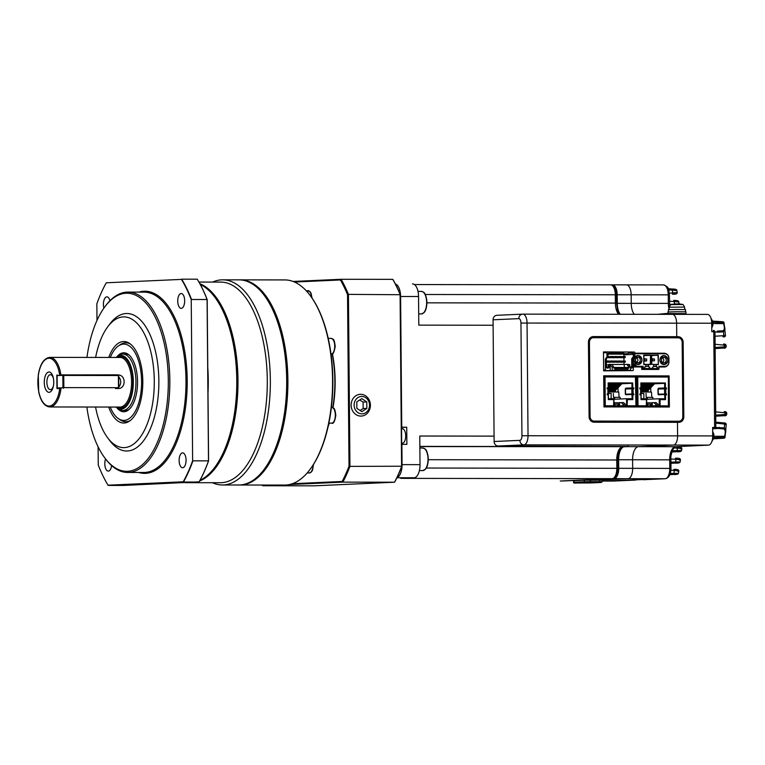 <?xml version="1.0" encoding="UTF-8"?>
<svg xmlns="http://www.w3.org/2000/svg" width="765" height="765" viewBox="0 0 765 765"><rect width="100%" height="100%" fill="white"/><g stroke="black" fill="none" stroke-linecap="round" stroke-linejoin="round"><path stroke-width="1.15" d="M677.274 422.337L677.264 421.448L677.274 422.337M519.875 440.353A4.513 3.988 -92.6 0 0 523.901 444.867L498.149 446.024A4.513 3.988 -92.6 0 1 494.123 441.51L519.875 440.353A4.513 2.104 -89.9 0 0 521.94 435.744L520.955 323.05A4.513 2.104 -89.9 0 0 518.813 318.642A4.513 3.988 87.4 0 1 522.6 314.138A4.513 3.988 87.4 0 1 522.763 314.138A9.017 4.208 90.1 0 1 522.858 314.138A9.017 4.208 90.1 0 1 527.047 322.964L528.032 435.658A9.017 4.208 90.1 0 1 523.901 444.867L673.477 445.067L638.479 446.655L673.477 445.067A9.017 4.208 -89.9 0 0 677.599 435.868L677.484 422.337L678.88 422.347A5.632 4.982 87.4 0 0 679.081 422.337A5.632 4.982 87.4 0 0 683.814 416.715L683.164 342.338A5.632 4.982 87.4 0 0 678.134 336.696L676.738 336.696L676.614 323.174L711.718 323.222L711.794 331.675L713.783 331.675A1.128 0.526 -89.9 0 0 713.257 330.576L713.726 330.595M626.994 446.636L638.479 446.655A12.852 5.996 -89.9 0 0 632.598 459.765L632.674 468.333A10.146 4.733 90.1 0 1 628.027 478.689L665.12 478.737A10.146 4.733 -89.9 0 0 669.767 468.381L669.691 459.822A12.852 5.996 90.1 0 1 675.572 446.703L708.572 445.115A9.017 4.208 90.1 0 0 712.703 435.916L712.626 427.463L714.625 427.463L713.783 331.675L714.988 331.704L715.82 427.492L724.331 427.903L725.889 430.485L725.115 435.696M596.394 480.114L628.027 478.689L596.394 480.114M620.319 314.272A12.852 5.996 90.1 0 1 617.269 303.332L631.23 303.351A12.852 5.996 90.1 0 0 634.281 314.291A12.852 5.996 90.1 0 1 631.23 303.351L631.154 294.783A10.146 4.733 -89.9 0 0 626.439 284.857A10.146 4.733 -89.9 0 0 626.334 284.857A10.146 4.733 90.1 0 1 626.439 284.857A10.146 4.733 90.1 0 1 631.154 294.783L668.247 294.841A10.146 4.733 -89.9 0 0 663.532 284.905A10.146 4.733 -89.9 0 0 663.437 284.905L626.545 284.857M522.944 314.138L672.33 314.348A9.017 4.208 90.1 0 1 672.425 314.348A9.017 4.208 90.1 0 1 676.614 323.174L676.738 336.696L593.372 336.581A5.632 4.982 87.4 0 0 593.171 336.581A5.632 4.982 87.4 0 0 588.438 342.204L589.088 416.581A5.632 4.982 87.4 0 0 594.118 422.223L677.484 422.337L677.599 435.868L712.703 435.916M678.976 422.347A5.632 4.982 87.4 0 0 683.604 416.724L682.954 342.347A5.632 4.982 87.4 0 0 677.924 336.705L674.644 337.69L676.537 337.604L676.738 336.696L593.162 336.59A5.632 4.982 87.4 0 0 593.066 336.59M498.149 446.024L627.625 446.492M494.123 441.51L493.062 319.799A4.513 3.988 -92.6 0 1 496.848 315.304A4.513 3.988 -92.6 0 1 497.011 315.295M617.269 303.332L617.192 294.764A10.146 4.733 -89.9 0 0 612.478 284.838A10.146 4.733 -89.9 0 0 612.383 284.838L611.273 284.886M561.94 480.936A10.146 4.733 -89.9 0 0 562.466 480.994A10.146 4.733 -89.9 0 0 562.571 480.994L614.075 478.67L628.027 478.689A10.146 4.733 90.1 0 0 632.674 468.333L632.598 459.765L670.895 459.851L670.972 468.409L618.713 468.314A10.146 4.733 90.1 0 1 614.075 478.67M623.657 446.808A12.852 5.996 -89.9 0 0 618.636 459.746L618.713 468.314M592.368 337.575L677.933 337.604A4.733 4.188 87.4 0 1 681.873 340.683M677.933 337.604L593.171 337.489A4.733 4.188 87.4 0 0 592.999 337.489A4.733 4.188 87.4 0 0 589.021 342.213L589.672 416.59A4.733 4.188 87.4 0 0 593.908 421.333L678.66 421.448A4.733 4.188 87.4 0 0 678.832 421.448A4.733 4.188 87.4 0 0 682.657 418.015M675.734 446.693A2.257 1.999 -92.6 0 1 675.572 446.703L638.479 446.655A12.852 5.996 -89.9 0 0 632.598 459.765L618.636 459.746M708.572 445.115L673.477 445.067A9.017 4.208 -89.9 0 0 677.599 435.868L521.94 435.744M672.33 314.348A9.017 4.208 90.1 0 1 672.425 314.348A9.017 4.208 90.1 0 1 676.614 323.174L520.955 323.05M657.613 314.319L666.019 313.507L666.028 314.339M669.069 309.376A12.852 5.996 90.1 0 1 668.323 303.399L631.23 303.351L631.154 294.783L617.192 294.764M678.22 462.854L675.122 463.083A1.128 0.574 -93.3 0 0 675.638 461.936L679.138 461.926M670.609 472.225L670.303 473.468M676.509 474.233L673.372 474.463A1.128 0.574 86.7 0 1 673.372 474.463L670.054 474.654A1.128 1.042 -92.4 0 0 669.872 474.683M679.674 451.503L676.614 451.723A1.128 0.574 -93.3 0 0 677.13 450.575L680.601 450.537M713.908 437.676L724.484 437.064L724.551 436.308C725.698 432.177 725.421 429.71 723.7 428.926L718.22 428.448A1.128 0.918 -93.6 0 0 719.071 427.3M712.636 428.773L714.07 428.706A1.128 0.918 -93.6 0 0 714.309 428.658M724.723 415.596L724.139 415.672A1.128 0.918 -93.6 0 0 724.99 414.534L725.66 414.563M724.053 323.538L725.01 329.39L723.489 331.79L718.239 332.201A1.128 0.918 -84.4 0 0 717.369 331.092L722.848 330.786C724.551 330.117 724.79 327.726 723.566 323.614L713.047 323.585M723.489 336.753L722.935 336.82A1.128 0.918 -93.6 0 0 723.776 335.672L724.417 335.519M668.725 289.945L669.031 291.082M675.285 293.903L672.282 294.123A1.128 0.574 86.7 0 1 672.282 294.123L672.292 294.123C675.658 294.458 677.302 293.932 677.235 292.555L676.853 290.404C676.815 289.428 675.122 288.96 671.785 289.027A1.128 0.574 93.6 0 1 671.785 289.027A1.128 0.574 93.6 0 1 672.292 290.126L668.983 289.916L668.428 288.816A1.128 1.042 -94 0 1 668.294 288.797M672.521 314.348L707.434 314.396A9.017 4.208 90.1 0 1 707.529 314.396A9.017 4.208 90.1 0 1 711.718 323.222M670.972 468.409C670.771 474.616 668.849 478.058 665.206 478.737A2.257 1.999 -92.6 0 1 665.12 478.737L602.198 481.051L613.52 481.07A10.146 4.733 -89.9 0 0 613.626 481.07A2.257 1.999 -92.6 0 0 613.702 481.061L613.52 481.07A10.146 4.733 -89.9 0 1 613.415 481.07M677.006 337.824A4.733 4.188 87.4 0 0 676.04 337.69M669.365 293.177L676.193 292.565M675.839 290.518L672.292 290.126L672.798 292.976A1.128 0.574 86.7 0 1 672.292 294.123M669.605 474.836L670.589 473.506L677.427 473.325M677.752 471.278C679.789 471.125 678.651 470.858 674.348 470.465L670.895 470.245M676.145 304.021L679.062 303.743L678.765 301.812C678.727 300.808 677.044 300.339 673.726 300.416A1.128 0.574 -86.4 0 0 673.697 300.416L673.726 300.416A1.128 0.574 -86.4 0 1 674.233 301.515L669.509 301.209M677.742 301.926L674.233 301.515L674.644 304.145M679.387 460.09C681.424 459.947 680.295 459.679 676.002 459.316A1.128 0.574 -86.4 0 0 675.495 458.206A1.128 0.574 -86.4 0 0 675.466 458.206L675.495 458.206C679.033 458.072 680.678 458.646 680.429 459.928L680.162 461.859C679.903 462.901 678.22 463.313 675.122 463.083L670.924 463.332L675.122 463.083M680.793 448.892C682.82 448.739 681.701 448.491 677.417 448.137A1.128 0.574 -86.4 0 0 676.91 447.037A1.128 0.574 -86.4 0 0 676.882 447.037L676.91 447.037C680.429 446.894 682.074 447.458 681.825 448.73L681.625 450.47C681.242 451.56 679.569 451.981 676.614 451.723L671.938 451.991L676.614 451.723M723.021 321.759A1.128 1.071 -95.2 0 1 723.967 322.753L723.566 323.614L723.489 322.859L712.98 322.189M715.122 347.492L725.124 346.774M725.057 345.512C726.626 345.445 726.406 345.34 724.388 345.187A1.128 0.918 -84.4 0 0 723.518 344.078L723.585 344.087C725.029 343.944 725.87 344.384 726.09 345.397L726.167 346.765C725.641 348.027 724.799 348.457 723.642 348.056L715.132 348.582L723.642 348.056A1.128 0.918 -93.6 0 0 724.484 346.908L724.388 345.187L715.093 344.269M714.032 436.28L724.551 436.308L724.971 437.207A1.128 1.071 -92.3 0 1 723.977 438.211L713.649 438.814L723.967 438.211A1.128 1.128 0 0 0 725.029 437.178L724.971 437.207M725.201 424.537C726.769 424.432 726.559 424.259 724.551 424.02L715.782 423.16M725.708 413.301C727.276 413.196 727.066 413.033 725.057 412.813L715.686 411.886M668.428 288.816L671.756 289.027L668.008 288.635M673.382 474.463C676.509 474.683 678.201 474.281 678.45 473.258L678.794 471.116C679.062 469.806 677.417 469.222 673.841 469.366L673.812 469.366A1.128 0.574 93.6 0 1 673.841 469.366A1.128 0.574 93.6 0 1 674.348 470.465L673.889 473.315A1.128 0.574 86.7 0 1 673.382 474.463L670.054 474.654M723.7 428.926A1.128 0.899 -73.2 0 0 724.331 427.903L724.551 424.02A1.128 0.918 -84.4 0 0 723.747 422.921C725.22 422.749 726.052 423.236 726.243 424.355L725.029 437.178L724.484 437.064A1.128 0.574 86.7 0 1 723.967 438.211M722.954 321.759A1.128 0.574 93.6 0 1 722.982 321.759A1.128 0.574 93.6 0 1 723.489 322.859L724.034 322.763A1.128 1.128 0 0 0 722.982 321.759L712.779 321.109L722.954 321.759M723.967 322.753L725.469 335.51C725.383 336.638 724.531 337.078 722.935 336.82M717.962 331.14L717.369 331.092M666.019 313.507L685.985 313.631L685.995 314.358M677.092 421.295A4.513 3.988 -92.6 0 1 676.929 421.305A4.513 3.988 -92.6 0 1 676.767 421.314L678.871 421.219A4.513 3.988 87.4 0 0 679.033 421.209A4.513 3.988 87.4 0 0 682.82 416.715L682.17 342.338A4.513 3.988 87.4 0 0 678.144 337.824L593.382 337.709A4.513 3.988 87.4 0 0 593.219 337.709A4.513 3.988 87.4 0 0 589.433 342.204L590.083 416.59A4.513 3.988 87.4 0 0 594.109 421.094L678.871 421.219M592.904 421.199L676.767 421.314M603.69 375.911L667.004 376.457M667.262 406.511L667.271 406.999M603.48 352.015L607.008 352.024M613.683 352.034L627.08 352.053M656.571 368.979L656.571 369.457M664.03 366.655A4.513 3.988 -92.6 0 1 663.159 366.99M634.874 353.296L662.213 353.334A4.513 3.988 -92.6 0 1 663.408 353.545M603.69 375.806L603.958 406.913L669.375 407.009L669.098 375.902L603.69 375.806M631.794 352.034L603.48 351.919L603.642 370.853L631.957 370.633M666.344 353.87A4.513 3.988 87.4 0 0 664.316 353.239L634.874 353.201M659.019 366.98L664.431 366.99A4.513 3.988 87.4 0 0 664.603 366.99A4.513 3.988 87.4 0 0 666.784 366.119M633.305 366.951L641.701 366.961L641.72 369.438L658.675 369.466L658.665 368.883M630.217 352.034L631.794 351.957M666.994 375.998L669.098 375.902M634.874 354.09A4.513 3.988 -92.6 0 1 635.6 353.726L634.874 353.593M653.329 366.406L655.892 366.292L656.179 364.57L658.378 364.58L658.292 355.113L651.627 355.266M651.512 355.103L651.589 364.341L653.788 364.35L653.922 366.062L651.665 368.539L658.158 368.548L656.504 366.234M635.6 353.726L664.967 353.765C667.252 354.032 668.524 355.457 668.792 358.058L668.82 362.103C668.62 364.695 667.367 366.119 665.062 366.378L658.894 366.359L658.914 368.634L643.155 368.615L643.135 366.359L634.835 366.951M643.135 366.359L636.949 366.349L633.277 363.212M637.953 355.534C632.837 358.527 632.865 361.539 638.039 364.551C643.155 361.549 643.126 358.546 637.953 355.534L637.79 355.534A4.513 3.988 -92.6 0 1 641.978 359.866A4.513 3.988 -92.6 0 1 638.201 364.542A4.513 3.988 -92.6 0 1 634.003 360.038A4.513 3.988 -92.6 0 1 637.79 355.534M663.877 355.572C658.761 358.565 658.789 361.577 663.963 364.589C669.079 361.587 669.05 358.584 663.877 355.572L663.714 355.572A4.513 3.988 -92.6 0 1 667.902 359.894A4.513 3.988 -92.6 0 1 664.125 364.58A4.513 3.988 -92.6 0 1 659.927 360.076A4.513 3.988 -92.6 0 1 663.714 355.572M645.536 366.416L648.768 366.282L645.545 366.397M645.459 366.272L646.138 366.272L645.459 366.272L643.891 368.529L650.384 368.529L648.768 366.282M649.418 369.227L641.72 369.285L649.418 369.227M651.637 355.629L658.292 355.113M651.637 355.333L657.986 355.343L658.378 364.58M653.912 364.446L658.206 364.417M653.32 366.416L656.083 366.292L656.179 364.57M658.072 364.36L656.007 364.417M653.788 364.35L653.893 366.062M641.72 368.893L643.155 368.615M633.305 366.741L642.839 366.588L642.849 368.845L658.914 368.634M649.542 369.294L659.009 368.864L658.894 366.359M659.028 368.835L659.009 366.521M643.814 364.561L643.738 355.094L643.814 364.561L646.014 364.561L646.023 366.272M643.929 364.398L643.853 355.295M643.862 355.62L650.212 355.333L643.843 355.256M646.129 364.427L650.288 364.35L650.518 355.103L643.738 355.094M648.118 366.282L648.098 364.341L650.594 364.57L650.518 355.103M648.232 364.408L650.594 364.57M646.1 364.341L643.939 364.341L646.014 364.561M636.786 362.495A2.821 2.496 87.4 0 0 636.576 357.714M638.02 362.859A2.821 2.496 87.4 0 0 637.867 357.226A2.821 2.496 87.4 0 0 638.02 362.859M662.71 362.524A2.821 2.496 87.4 0 0 662.5 357.743M663.944 362.897A2.821 2.496 87.4 0 0 663.79 357.265A2.821 2.496 87.4 0 0 663.944 362.897M643.91 361.07L646.702 360.803L646.683 358.995L644.78 358.775M646.396 361.032L644.905 360.793L644.885 358.995L643.891 358.814M651.684 361.08L652.583 361.032L652.564 358.785L654.457 359.005L654.477 360.812L652.488 360.803M651.665 358.823L654.457 359.005L651.665 359.043M625.053 406.942L637.723 406.397L637.714 405.832L635.992 405.88L637.197 405.804L636.949 377.002L636.011 377.049M636.996 405.842L637.991 405.794L637.723 406.397L668.706 406.445L656.762 406.99M643.881 398.747L643.834 393.487L641.233 393.478M668.658 405.89L660.109 405.823L660.052 399.655L665.531 399.655L665.493 394.874L666.554 394.874L666.554 394.023L658.024 394.195L666.554 394.023M668.39 406.435L668.409 377.03L668.906 405.842M658.149 394.185L657.977 389.012L666.506 388.84L666.497 387.998L665.435 387.998L665.387 382.978L640.86 382.949L640.907 387.96L639.836 387.96L639.846 388.802L641.194 388.821L641.242 394.004L639.894 393.985L639.894 394.836L640.965 394.836L641.003 399.626L646.492 399.636L646.282 406.406L659.851 406.425L660.109 405.823M641.233 393.382L643.834 393.487M658.015 404.341L656.16 402.62L652.249 402.696L652.277 405.852L658.024 405.699L658.015 404.341L655.787 404.341L655.796 405.689M658.024 405.699L659.287 405.641L659.229 398.766L664.775 398.775L664.737 394.491L665.665 394.042M652.889 399.053L652.88 397.389L647.333 397.389L647.353 399.301L659.229 398.766M647.333 397.389L646.224 397.437L646.014 393.382M646.702 402.811L651.847 402.82L651.866 404.169L649.753 405.852M654.505 405.852L652.277 405.852M640.142 394.004L641.08 394.453L641.118 398.737L646.664 398.747L646.721 405.622M659.851 406.425L659.832 405.861L646.54 405.842M660.052 399.655L659.832 405.861M648.127 390.427L648.213 392.043L651.484 392.043L651.77 397.389M646.1 390.427L646.186 392.034L647.381 392.034L647.333 391.25M644.063 390.427L644.149 392.034L645.344 392.034L645.306 391.25M642.026 390.418L642.112 392.034L643.308 392.034L643.269 391.24M641.223 392.034L641.233 391.24L648.251 384.011A3.041 1.415 90.1 0 0 648.816 382.969M645.45 382.969A2.257 1.052 -89.9 0 1 645.22 383.294L641.022 387.616L644.178 384.001A3.041 1.415 -89.9 0 0 644.608 383.322M653.932 402.62L655.787 404.341M640.085 387.97L640.095 388.802M645.096 382.969L640.984 383.303L641.022 387.922M664.68 387.951L658.369 388.238L665.168 387.97L664.68 387.951L664.642 383.332L660.53 382.988M665.627 388.84L665.617 388.008M659.841 405.641L659.287 405.641M647.506 404.159L651.866 404.169M659.841 405.708L656.447 405.861M646.54 405.68L647.697 405.68L646.54 405.737M646.702 403.423L647.687 404.331L646.712 404.331M647.687 404.331L647.697 405.68M646.54 405.804L637.197 405.804M637.455 376.418L636.662 376.428L637.475 376.992L637.465 376.418L637.733 376.992L636.949 377.002M666.497 387.998L666.239 388.84M666.286 394.042L666.296 394.874M665.273 399.655L665.493 394.874M637.991 405.794L637.733 376.992L668.409 377.03L668.132 376.457L637.475 376.418L668.132 376.457L668.447 377.03M641.194 388.821L641.242 394.004L640.267 394.004M639.836 387.97L640.907 387.96M640.86 382.959L665.387 382.978M665.129 382.997L665.435 387.998M665.168 388.008L666.239 388.008M640.984 383.495L645.096 383.303M658.426 394.205L658.426 394.778L664.737 394.491M658.369 388.238L658.378 388.993M654.534 383.791L664.642 383.332M650.785 392.043L650.747 387.74M654.658 383.59L660.53 383.322M653.425 382.978L652.87 383.007M651.503 383.064L650.805 383.102M649.399 383.169L648.73 383.198M647.276 383.265L646.654 383.294M646.597 383.428L646.607 383.963M644.56 383.418L644.57 383.963M641.672 383.456A3.041 1.415 90.1 0 1 641.309 384.001L642.151 384.001A3.041 1.415 -89.9 0 0 642.533 383.418L642.533 383.963M659.306 388.238L659.315 388.974M659.363 394.176L659.363 394.73M636.662 376.428L635.734 376.476M654.917 382.978A3.041 1.415 90.1 0 1 654.352 384.02L646.578 392.034M652.88 382.978A3.041 1.415 90.1 0 1 652.316 384.011L644.541 392.034M650.843 382.969A3.041 1.415 90.1 0 1 650.288 384.011L642.504 392.034M646.779 382.969A3.041 1.415 90.1 0 1 646.215 384.001L641.194 389.175M636.671 376.992L635.944 377.002L635.954 405.832M640.095 388.572L640.678 387.97M645.937 382.969A3.041 1.415 90.1 0 1 645.373 384.001L640.716 388.811M642.151 384.001L641.003 385.178M646.119 390.772L653.358 383.303A2.257 1.052 -89.9 0 0 653.587 382.978M654.075 382.978A3.041 1.415 90.1 0 1 653.511 384.011L646.157 391.603M644.082 390.772L651.321 383.303A2.257 1.052 -89.9 0 0 651.551 382.978M652.038 382.978A3.041 1.415 90.1 0 1 651.484 384.011L644.13 391.594M642.045 390.762L649.284 383.294A2.257 1.052 -89.9 0 0 649.523 382.969M650.011 382.969A3.041 1.415 90.1 0 1 649.447 384.011L642.093 391.594M641.204 389.538L647.257 383.294A2.257 1.052 -89.9 0 0 647.486 382.969M647.974 382.969A3.041 1.415 90.1 0 1 647.41 384.011L641.204 390.399M643.757 383.37A3.041 1.415 90.1 0 1 643.346 384.001L644.178 384.001M643.078 383.399L641.003 385.541M641.013 386.401L643.346 384.001M603.958 406.378L605.278 405.746L605.01 406.349L636.002 406.397L624.058 406.942M611.168 398.699L611.13 393.44L608.529 393.43M635.686 406.397L636.203 405.804M607.181 393.956L608.538 393.956L607.181 393.946L607.19 394.788L608.261 394.788L608.299 399.579L613.779 399.588L613.578 406.358L627.137 406.378L627.348 399.607L632.827 399.617L632.789 394.826L633.85 394.826L633.841 393.985L625.321 394.147L633.841 393.985M608.529 393.334L611.13 393.44M625.311 404.293L623.456 402.581L619.535 402.648L619.564 405.804L625.321 405.651L625.311 404.293L623.073 404.293L623.093 405.651M625.321 405.651L626.583 405.593L626.525 398.718L632.062 398.728L632.033 394.444L632.961 393.994M620.185 399.005L620.166 397.351L614.63 397.341L614.639 399.253L626.525 398.718M614.63 397.341L613.52 397.389L613.31 393.344M613.999 402.763L619.143 402.772L619.153 404.121L617.049 405.804M619.564 405.804L621.782 405.813M607.439 393.956L608.376 394.415L608.414 398.689L613.96 398.699L614.018 405.574M603.948 405.785L604.493 405.766L604.235 376.954L603.7 376.982M625.435 394.147L625.273 388.964L633.803 388.792L633.793 387.951L632.731 387.951L632.684 382.93L608.156 382.902L608.194 387.912L607.133 387.912L607.142 388.763L608.491 388.773L608.538 393.956M627.137 406.378L627.128 405.813L604.493 405.766M627.348 399.607L627.128 405.813M615.423 390.389L615.509 391.996L618.78 391.996L619.067 397.341M613.387 390.38L613.473 391.986L614.678 391.996L614.63 391.202M611.359 390.38L611.445 391.986L612.641 391.986L612.593 391.202M609.323 390.38L609.409 391.986L610.604 391.986L610.566 391.202M608.519 391.986L608.529 391.192L615.548 383.963A3.041 1.415 90.1 0 0 616.102 382.921M612.746 382.921A2.257 1.052 -89.9 0 1 612.516 383.246L608.318 387.578L611.474 383.954A3.041 1.415 -89.9 0 0 611.904 383.284M621.218 402.572L623.073 404.293M607.381 387.932L607.391 388.763M608.194 387.874L607.133 387.922M612.383 382.921L608.28 383.255L608.318 387.874M632.464 387.912L631.976 387.903L631.928 383.284L627.816 382.94M632.913 388.792L632.913 387.96M627.137 405.593L626.583 405.593M614.802 404.121L619.153 404.121M627.137 405.66L623.733 405.813M613.836 405.632L614.993 405.632L613.836 405.689M613.999 403.375L614.984 404.283L614.008 404.283M614.984 404.283L614.993 405.632M604.752 376.37L603.968 376.944L604.761 376.37L605.029 376.944L636.011 376.992L636.27 405.804M605.278 405.746L605.029 376.944L604.235 376.954M633.793 387.951L633.535 388.792M633.583 393.994L633.592 394.826M632.569 399.617L632.789 394.826M627.396 405.785L635.954 405.794L635.428 376.418L604.761 376.37L635.734 376.418L635.744 376.982M608.156 382.911L632.684 382.93M632.416 382.949L632.731 387.951M631.976 387.903L625.665 388.19L633.525 387.96M608.28 383.447L612.392 383.255M625.722 394.157L625.722 394.73L632.033 394.444M625.665 388.19L625.674 388.955M621.83 383.743L631.928 383.284M618.072 391.996L618.034 387.692M621.955 383.542L627.826 383.284M620.721 382.93L620.166 382.959M618.789 383.026L618.091 383.055M616.695 383.122L616.026 383.15M614.572 383.217L613.951 383.255M613.893 383.38L613.893 383.915M611.857 383.38L611.866 383.915M608.969 383.418A3.041 1.415 90.1 0 1 608.605 383.954L609.437 383.954A3.041 1.415 -89.9 0 0 609.82 383.38L609.829 383.915M626.602 388.19L626.611 388.926M626.659 394.128L626.659 394.683M622.203 382.93A3.041 1.415 90.1 0 1 621.649 383.973L613.865 391.996M620.176 382.93A3.041 1.415 90.1 0 1 619.612 383.963L611.837 391.986M618.139 382.93A3.041 1.415 90.1 0 1 617.575 383.963L609.801 391.986M614.075 382.921A3.041 1.415 90.1 0 1 613.511 383.963L608.491 389.136M607.391 388.534L607.974 387.922M613.234 382.921A3.041 1.415 90.1 0 1 612.669 383.954L608.012 388.763M609.437 383.954L608.299 385.13M613.406 390.724L620.654 383.255A2.257 1.052 -89.9 0 0 620.884 382.93M621.371 382.93A3.041 1.415 90.1 0 1 620.807 383.973L613.453 391.556M611.378 390.724L618.617 383.255A2.257 1.052 -89.9 0 0 618.847 382.93M619.334 382.93A3.041 1.415 90.1 0 1 618.77 383.963L611.417 391.556M609.342 390.714L616.58 383.255A2.257 1.052 -89.9 0 0 616.81 382.921M617.298 382.93A3.041 1.415 90.1 0 1 616.743 383.963L609.389 391.546M608.491 389.49L614.544 383.246A2.257 1.052 -89.9 0 0 614.783 382.921M615.27 382.921A3.041 1.415 90.1 0 1 614.706 383.963L608.5 390.36M611.044 383.322A3.041 1.415 90.1 0 1 610.633 383.954L611.474 383.954M610.374 383.351L608.299 385.493M608.309 386.354L610.633 383.954M613.224 352.005L607.534 351.996A0.679 0.602 -92.6 0 0 607.515 351.996L607.515 351.996A0.679 0.602 -92.6 0 0 606.941 352.675L606.98 356.959L607.783 356.959L607.754 354.367A1.243 1.1 -92.6 0 1 608.844 353.124L613.234 353.134L613.224 352.005L614.735 352.082L614.984 353.793L613.234 353.134M628.581 352.024L628.591 353.153L632.971 353.162A1.243 1.1 -92.6 0 1 634.08 354.405L634.109 356.997L634.902 356.997L634.864 352.713A0.679 0.602 87.4 0 0 634.261 352.034L614.735 352.082M623.705 352.101L623.714 353.229L614.744 353.21M628.591 353.153L627.826 353.726L622.959 353.803L623.714 353.229M634.902 356.997L633.238 359.101L633.334 369.916A0.679 0.602 -92.6 0 1 632.76 370.595L606.014 370.556A0.679 0.602 -92.6 0 1 605.411 369.878L605.316 359.062L606.98 356.959M622.088 370.614L615.309 370.604L622.088 370.537M605.316 359.062L606.119 359.062L608.012 356.643L607.993 354.377A0.679 0.602 -92.6 0 1 608.586 353.698L613.473 353.707M614.984 353.793L622.959 353.803M623.924 356.49L623.915 354.836A0.679 0.602 87.4 0 0 623.312 354.157L608.032 354.138M627.826 353.726L623.312 354.157M630.532 368.108A1.243 1.1 87.4 0 0 630.628 368.108L631.421 368.108A1.243 1.1 87.4 0 0 632.512 366.875L632.445 359.101L634.109 356.997L633.344 356.672L631.68 358.775L631.747 366.884A0.679 0.602 -92.6 0 1 631.154 367.563L630.523 367.563M634.08 354.405L633.324 354.415L633.344 356.672M623.915 354.836L633.324 354.415A0.679 0.602 87.4 0 0 632.712 353.736L632.971 353.162M631.68 358.775L633.238 359.101M628.916 364.953L629.509 365.747M606.119 359.062L606.186 366.837A1.243 1.1 87.4 0 0 607.295 368.08L608.089 368.08A1.243 1.1 87.4 0 0 609.179 366.837L609.16 364.924L610.154 364.924L610.202 370.566M611.99 370.48L616.294 369.791L626.86 369.811L630.341 370.509M620.75 357.628L625.215 357.609L624.221 357.609L624.211 356.48L621.362 356.605M620.788 362.132L625.254 362.113L624.259 362.113L624.25 360.984L621.4 361.118M616.762 357.618L621.228 357.599L620.224 357.599L620.214 356.471L617.374 356.605M616.8 362.122L621.266 362.113L620.272 362.113L620.262 360.984L617.412 361.109M612.775 357.609L617.24 357.599L616.236 357.599L616.227 356.471L613.387 356.595M612.813 362.122L617.279 362.103L616.274 362.103L616.265 360.975L613.425 361.109M608.777 357.609L613.253 357.59L612.249 357.59L612.239 356.461L609.389 356.595M608.825 362.113L613.291 362.103L612.287 362.094L612.277 360.975L609.437 361.099M624.001 364.513L623.982 362.17M623.972 361.003L623.934 357.666M630.542 370.155L630.523 367.114L628.495 364.389L629.499 364.953M629.748 366.072L629.681 364.532M610.154 364.924L612.172 367.095L612.201 370.136M609.887 364.379L608.758 364.379M606.406 364.915L609.16 364.924M608.395 364.829L608.414 366.856A0.679 0.602 -92.6 0 1 607.821 367.525L607.028 367.525A0.679 0.602 -92.6 0 1 606.415 366.846L606.349 358.766M630.523 367.114L628.926 367.114L628.935 368.128L628.61 367.468L613.769 367.449M628.935 368.128L627.74 368.128L627.759 370.155M627.74 368.128L626.851 368.567L626.86 369.811M626.851 368.567L616.284 368.548L616.294 369.791M616.284 368.548L614.974 368.108L614.993 370.136M614.974 368.108L613.779 368.108L613.769 367.095L612.172 367.095M620.75 357.762L624.221 357.609L624.833 356.681L624.211 356.48L625.426 356.691L624.833 357.36M620.788 362.275L624.259 362.113L624.871 361.195L624.25 360.984L625.464 361.195L624.871 361.874M616.762 357.762L620.224 357.599L620.845 357.36L620.214 356.471L621.438 356.681L620.845 357.36M616.8 362.266L620.272 362.113L620.884 361.185L620.262 360.984L621.476 361.185L620.884 361.864M612.775 357.752L616.236 357.599L616.858 357.351L616.227 356.471L617.451 356.672L616.858 357.351M612.813 362.256L616.274 362.103L616.896 361.855L616.265 360.975L617.489 361.185L616.896 361.855M608.787 357.743L612.249 357.59L612.87 357.341L612.239 356.461L613.463 356.672L612.87 357.341M608.825 362.256L612.287 362.094L612.908 361.855L612.277 360.975L613.501 361.176L612.908 361.855M607.247 357.628L608.261 357.58L608.012 356.471M606.377 362.18L608.299 362.094L608.29 360.965L606.368 361.051M613.769 367.095L611.742 364.37L610.154 364.36M628.495 364.389L611.847 364.494M626.898 364.389L628.926 367.114M624.489 367.458L624.068 364.513M608.873 356.662L609.476 357.341L608.873 356.662L609.476 356.662M607.209 357.676L608.883 357.341M606.377 362.228L609.303 362.094L608.299 362.094L608.921 361.845L608.29 360.965L609.514 361.176L608.921 361.845M624.833 356.681L625.426 356.691M624.871 361.195L625.464 361.195M620.836 356.681L621.438 356.681M620.884 361.185L621.476 361.185M616.848 356.672L617.451 356.672M616.886 361.185L617.489 361.185M612.861 356.672L613.463 356.672M612.899 361.176L613.501 361.176M608.911 361.176L609.514 361.176M493.109 325.24L418.799 325.135L418.551 296.504A12.852 5.996 -89.9 0 0 412.574 283.93A12.852 5.996 -89.9 0 0 412.44 283.93L412.574 283.93M418.551 296.504L400.602 296.485L401.74 427.205L406.722 427.214L406.875 444.341L401.682 444.341M560.267 480.994A10.146 4.733 -89.9 0 0 560.363 481.003A10.146 4.733 -89.9 0 0 560.468 480.994L612.182 478.661L400.784 478.364L414.133 477.762A12.852 5.996 -89.9 0 0 420.014 464.651L419.765 436.021L494.075 436.127M401.788 427.434A8.568 3.997 -89.9 0 0 401.529 427.463L406.722 427.214M402.266 428.773A7.21 3.366 90.1 0 1 402.342 428.763A7.21 3.366 90.1 0 1 405.699 435.907A7.21 3.366 90.1 0 1 402.4 443.193A7.21 3.366 90.1 0 1 402.323 443.193L401.673 443.165M278.049 485.058L262.672 485.756L314.319 485.823L394.53 482.208A133.005 62.022 -89.9 0 0 401.587 466.459L400.085 294.449A133.005 62.022 -89.9 0 0 392.761 279.349L393.248 280.038A132.335 61.707 90.1 0 1 400.372 294.716L401.874 466.22A132.335 61.707 90.1 0 1 395.008 481.529L394.53 482.208L342.883 482.132L289.457 484.541M401.874 466.22L349.94 466.382A133.005 62.022 90.1 0 1 342.883 482.132L342.165 481.462A132.335 61.707 -89.9 0 0 349.022 466.153L347.53 294.64A132.335 61.707 -89.9 0 0 340.406 279.961L294.515 282.036M351.135 405.173A10.892 9.639 -92.6 0 1 360.678 394.3A10.892 9.639 -92.6 0 1 370.413 405.201A10.892 9.639 -92.6 0 1 360.87 416.084A10.892 9.639 -92.6 0 1 351.135 405.173M400.372 294.716L348.438 294.382L349.94 466.382L349.022 466.153M392.761 279.349L341.114 279.282A133.005 62.022 90.1 0 1 348.438 294.382L347.53 294.64M293.081 281.453L341.114 279.282L340.406 279.961M369.533 405.154A8.711 7.707 -92.6 0 1 358.039 412.679A8.711 7.707 -92.6 0 1 357.905 397.599A8.711 7.707 -92.6 0 1 369.533 405.154M262.166 485.039A132.335 61.707 -89.9 0 0 262.185 485.067L262.921 485.039M292.393 483.709L342.165 481.462M332.402 353.746A72.589 33.851 90.1 0 1 333.005 407.745M329.304 423.141A72.589 33.851 90.1 0 1 328.099 426.698M361.883 411.647L356.863 408.386L356.806 401.883L361.769 398.632L366.779 401.893L366.837 408.405L361.883 411.647M332.173 353.87A73.268 34.167 90.1 0 1 332.765 407.621M329.084 423.141A73.268 34.167 90.1 0 1 328.462 425.063M366.837 408.405L363.155 408.567L360.057 410.461M366.779 401.893L363.098 402.065L363.155 408.567M359.693 399.999L363.098 402.065M310.294 295.653A101.898 47.516 90.1 0 1 310.504 295.94A101.898 47.516 90.1 0 1 310.265 469.117A101.898 47.516 90.1 0 1 310.045 469.404M239.923 485.01L284.599 485.067A102.577 47.832 -89.9 0 0 309.835 469.7A102.577 47.832 -89.9 0 0 310.074 295.357A102.577 47.832 -89.9 0 0 284.886 279.923L240.21 279.856A102.577 47.832 90.1 0 1 287.898 382.5A102.577 47.832 90.1 0 1 239.923 485.01A102.577 47.832 90.1 0 1 239.33 485M239.617 279.866A102.577 47.832 90.1 0 1 240.21 279.856M264.422 295.586A101.898 47.516 90.1 0 1 264.633 295.873A101.898 47.516 90.1 0 1 264.394 469.06A101.898 47.516 90.1 0 1 264.183 469.347M212.689 282.075A102.577 47.832 90.1 0 1 221.62 279.856A102.577 47.832 90.1 0 1 222.663 279.827L239.015 279.856A102.577 47.832 90.1 0 1 264.202 295.3A102.577 47.832 90.1 0 1 263.963 469.634A102.577 47.832 90.1 0 1 238.728 485L222.376 484.981A102.577 47.832 90.1 0 1 212.402 482.715M222.663 279.827A102.577 47.832 90.1 0 1 270.351 382.471A102.577 47.832 90.1 0 1 222.376 484.981M198.948 282.055L220.664 282.084A100.32 46.78 90.1 0 1 267.301 382.471A100.32 46.78 90.1 0 1 220.387 482.725L191.068 482.686A100.32 46.78 90.1 0 1 190.466 482.677M199.894 283.748A100.32 46.78 90.1 0 1 237.992 382.424A100.32 46.78 90.1 0 1 199.617 481.003M195.706 482.199A100.32 46.78 90.1 0 1 191.068 482.686M215.003 297.432A99.641 46.464 90.1 0 1 215.223 297.719A99.641 46.464 90.1 0 1 237.064 380.262A99.641 46.464 90.1 0 1 214.984 467.071A99.641 46.464 90.1 0 1 214.764 467.358M200.267 284.427A100.32 46.78 90.1 0 1 214.793 297.145A100.32 46.78 90.1 0 1 236.787 380.253A100.32 46.78 90.1 0 1 214.554 467.645A100.32 46.78 90.1 0 1 199.99 480.324M194.157 482.266A100.32 46.78 90.1 0 1 189.873 482.686L185.082 482.677M207.181 299.593L207.086 299.507A129.629 60.445 90.1 0 0 197.236 279.196L197.399 279.426A129.4 60.339 90.1 0 1 207.181 299.593L208.587 460.788A129.4 60.339 90.1 0 1 199.168 481.826L123.758 485.44L108.209 485.421L183.447 482.026L199.005 482.046A129.629 60.445 90.1 0 0 208.501 460.865L208.587 460.788M197.236 279.196L181.678 279.177A129.629 60.445 90.1 0 1 191.537 299.488L207.086 299.507L208.501 460.865L192.943 460.836A129.629 60.445 90.1 0 1 183.447 482.026L183.208 481.797A129.4 60.339 -89.9 0 0 192.637 460.769L191.231 299.564A129.4 60.339 -89.9 0 0 181.439 279.397L106.278 282.792A129.4 60.339 -89.9 0 0 96.849 303.829L96.992 320.411M98.092 446.77L98.255 465.024A129.4 60.339 -89.9 0 0 108.037 485.192L183.208 481.797M182.663 467.75A7.44 3.471 -89.9 0 0 186.067 460.234A7.44 3.471 -89.9 0 0 182.606 452.87A7.44 3.471 -89.9 0 0 179.125 460.301A7.44 3.471 -89.9 0 0 182.586 467.75A7.44 3.471 -89.9 0 0 182.663 467.75M105.589 458.971A7.44 3.471 -89.9 0 0 105.14 466.86A7.44 3.471 -89.9 0 0 108.267 471.106A7.44 3.471 -89.9 0 0 108.343 471.097A7.44 3.471 -89.9 0 0 111.623 465.598M109.93 300.722A7.44 3.471 -89.9 0 0 106.899 296.849A7.44 3.471 -89.9 0 0 103.877 300.607A7.44 3.471 -89.9 0 0 103.897 308.094M181.267 308.372A7.44 3.471 -89.9 0 0 184.671 300.855A7.44 3.471 -89.9 0 0 181.219 293.492A7.44 3.471 -89.9 0 0 177.738 300.932A7.44 3.471 -89.9 0 0 181.2 308.372A7.44 3.471 -89.9 0 0 181.267 308.372M191.231 299.564L192.637 460.769M106.278 282.792L181.439 279.397M105.015 306.574L105.733 305.618A90.174 42.046 90.1 0 1 127.918 292.096A90.174 42.046 90.1 0 1 169.84 381.353A90.174 42.046 90.1 0 1 128.577 472.426A90.174 42.046 90.1 0 1 127.669 472.454A90.174 42.046 90.1 0 1 105.522 458.876L104.795 457.919A89.046 41.52 -89.9 0 0 127.573 471.297A89.046 41.52 -89.9 0 0 166.636 356.997A89.046 41.52 -89.9 0 0 105.015 306.574A89.046 41.52 -89.9 0 0 86.942 357.418M86.875 407.018A89.046 41.52 -89.9 0 0 104.795 457.919M95.625 357.427A65.379 30.485 90.1 0 1 107.808 326.693L109.978 323.815A68.754 32.063 90.1 0 1 126.196 313.526A68.754 32.063 90.1 0 1 157.695 400.439A68.754 32.063 90.1 0 1 109.816 440.678L107.655 437.8A65.379 30.485 90.1 0 1 95.558 407.028M107.808 326.693A65.379 30.485 90.1 0 1 123.232 316.911A65.379 30.485 90.1 0 1 153.182 399.54A65.379 30.485 90.1 0 1 107.655 437.8M108.754 357.446A40.755 19.001 90.1 0 1 129.639 343.456A40.755 19.001 90.1 0 1 142.806 382.299A40.755 19.001 90.1 0 1 129.534 421.094A40.755 19.001 90.1 0 1 124.16 423.016A40.755 19.001 90.1 0 1 108.687 407.047M110.313 357.456A38.154 17.786 90.1 0 1 118.441 345.923L120.248 344.68A39.455 18.398 90.1 0 1 125.45 342.825A39.455 18.398 90.1 0 1 130.547 344.135M130.433 420.425A39.455 18.398 90.1 0 1 126.139 421.716A39.455 18.398 90.1 0 1 120.143 419.842L118.336 418.598A38.154 17.786 90.1 0 1 110.246 407.047M118.441 345.923A38.154 17.786 90.1 0 1 123.471 344.126A38.154 17.786 90.1 0 1 141.401 387.759A38.154 17.786 90.1 0 1 118.336 418.598M117.007 356.672A29.481 13.751 90.1 0 1 128.023 354.195A29.481 13.751 90.1 0 1 137.547 382.29A29.481 13.751 90.1 0 1 127.946 410.356A29.481 13.751 90.1 0 1 124.054 411.742A29.481 13.751 90.1 0 1 116.94 407.85A26.88 12.536 -89.9 0 0 121.042 409.141A26.88 12.536 -89.9 0 0 133.177 377.853A26.88 12.536 -89.9 0 0 117.035 356.653A26.88 12.536 -89.9 0 0 116.012 357.456M125.546 354.099A28.181 13.139 90.1 0 1 125.833 354.09A28.181 13.139 90.1 0 1 128.931 354.893M128.855 409.667A28.181 13.139 90.1 0 1 126.043 410.442A28.181 13.139 90.1 0 1 125.756 410.451L122.763 410.451A28.181 13.139 90.1 0 1 118.766 409.103L116.959 407.86A26.88 12.536 -89.9 0 1 115.945 407.057M117.035 356.653L118.843 355.419A28.181 13.139 90.1 0 1 122.84 354.09A28.181 13.139 90.1 0 1 135.941 381.984A28.181 13.139 90.1 0 1 123.05 410.442A28.181 13.139 90.1 0 1 122.763 410.451M117.915 374.984C126.101 374.544 126.244 388.916 118.03 388.505L118.279 388.496M115.544 388.505L118.03 388.505M118.69 376.868A6.761 5.986 -92.6 0 1 118.776 386.927M60.55 374.907L118.173 374.85L118.68 375.414L118.785 387.817L118.288 388.381M56.84 375.051L56.954 388.572L60.665 388.429M57.605 375.032L57.107 375.596L62.835 375.338L63.332 374.774M49.103 392.321A10.155 4.733 90.1 0 1 44.332 383.724A10.155 4.733 90.1 0 1 47.688 372.421A10.155 4.733 90.1 0 1 53.349 378.025A10.155 4.733 90.1 0 1 53.33 386.315A10.155 4.733 90.1 0 1 49.103 392.321M63.447 388.304L62.94 387.74L57.212 387.998L57.7 388.534M57.212 387.998L57.107 375.596M63.858 387.606L118.499 387.683L118.393 375.519L63.753 375.443L63.858 387.606L63.323 388.008M62.94 387.74L62.835 375.338M53.454 378.618A7.497 3.49 -89.9 0 0 50.385 374.678A7.497 3.49 -89.9 0 0 46.885 382.165A7.497 3.49 -89.9 0 0 50.366 389.662A7.497 3.49 -89.9 0 0 50.442 389.653A7.497 3.49 -89.9 0 0 53.445 385.723M63.218 375.051L63.753 375.443M262.185 485.067L262.672 485.756M667.95 313.793L685.985 313.631L685.976 311.833L676.958 311.738L667.941 311.986L667.95 313.507M668.39 311.929L668.371 309.729L676.929 309.49L685.497 309.586L685.517 311.785M672.77 304.279A20.263 20.177 77.8 0 0 672.531 304.336A19.708 1.788 63 0 0 672.425 304.327A20.292 20.292 0 0 0 671.354 304.613L682.428 304.518A20.292 20.292 0 0 0 681.424 304.269A19.708 1.454 -63.8 0 0 681.424 304.269A20.263 20.177 -102.2 0 0 679.004 303.887L678.106 304.221M672.531 304.336A20.263 20.177 -102.2 0 1 674.96 303.915L676.031 303.896A20.263 1.865 89.6 0 1 676.26 304.241A19.708 17.729 -11.4 0 1 678.335 304.231A20.263 1.865 -90.4 0 0 678.106 303.877M678.173 303.954L677.733 303.963A20.263 1.865 -90.4 0 0 677.599 304.212M602.208 481.759L601.118 482.476A0.679 0.602 87.4 0 0 601.118 482.476L590.924 482.935A0.679 0.602 87.4 0 0 590.924 482.935L576.341 483.002L601.089 482.476L590.111 482.38L576.351 483.002C574.285 483.231 573.377 482.992 573.616 482.285L574.142 482.237L574.123 480.659L584.317 480.2L602.189 480.181L602.208 481.759L599.798 481.701L599.789 480.124M574.123 480.659L573.607 480.707L573.616 482.285M518.813 318.642L493.062 319.799M612.583 284.838L626.334 284.857M670.915 462.213L675.638 461.936L676.002 459.316L670.895 458.99M672.32 450.853L677.13 450.575L677.417 448.137L673.908 447.917M715.782 422.137L723.671 422.921A1.128 0.918 -84.4 0 1 723.747 422.921L715.782 422.137M718.287 428.448L712.636 428.61M715.715 415.108L724.99 414.534L725.057 412.813A1.128 0.918 -84.4 0 0 724.254 411.713L724.187 411.704A1.128 0.918 -84.4 0 1 724.254 411.713C725.727 411.551 726.559 412.019 726.75 413.129L726.702 414.487C726.301 415.615 725.45 416.017 724.149 415.672L715.724 416.198L724.139 415.672M669.557 304.441L672.951 304.241M669.528 303.428L668.323 303.399L668.247 294.841L669.452 294.86L669.652 305.924M713.257 330.576L713.248 330.576A1.128 0.526 -89.9 0 0 713.248 330.576C713.869 330.27 714.443 330.652 714.988 331.704M715.026 336.227L723.776 335.672L723.489 331.79A1.128 0.908 -104.9 0 0 722.848 330.786M718.239 332.201L714.988 331.876M613.788 481.061A2.257 1.999 -92.6 0 1 613.702 481.061L635.6 480.076A2.257 1.999 -92.6 0 1 635.428 480.085M707.281 445.182A2.257 1.999 -92.6 0 1 706.631 445.297A1.128 0.526 90.1 0 0 706.831 445.201M665.206 478.737L643.308 479.722A2.257 1.999 87.4 0 0 643.48 479.722M714.108 428.62A1.128 0.526 -89.9 0 0 714.625 427.463L715.82 427.492L713.888 428.677A1.128 0.995 87.4 0 0 713.936 428.668M681.175 313.526L681.185 314.358M712.674 433.296A6.034 2.811 90.1 0 1 712.808 438.288A6.034 2.811 90.1 0 1 712.225 440.248M711.249 319.273A6.034 2.811 90.1 0 1 711.823 325.594A6.034 2.811 90.1 0 1 711.737 325.995M594.109 421.094L592.779 421.161M662.213 353.334L664.316 353.239M668.916 362.103L668.887 358.058A4.513 3.988 -92.6 0 0 664.861 353.545L636.738 353.507L664.967 353.765M653.903 364.35L653.922 366.062L653.396 366.062M648.424 366.272L648.404 364.561M668.792 358.058L668.887 358.058C668.629 355.304 667.281 353.803 664.861 353.545M636.949 366.349L636.853 366.578A4.513 3.988 -92.6 0 1 633.286 364.13M653.253 366.512L656.246 366.378L657.795 368.548M651.684 364.341L651.608 355.333M659.019 366.588L665.062 366.378M668.906 358.058L668.945 362.103C668.734 364.781 667.462 366.282 665.129 366.607L664.957 366.607A4.513 3.988 87.4 0 0 665.129 366.607A4.513 3.988 87.4 0 0 668.916 362.113L668.82 362.103M648.404 366.282L650.02 368.529M644.044 368.529L645.612 366.282L644.063 368.529M646.1 364.436L646.119 366.272L646.129 364.36M643.891 359.024L644.589 358.995L644.599 360.803M652.583 361.032L651.684 361.147M636.92 405.842L636.929 406.406M665.808 394.023L665.76 388.84M640.592 388.802L640.64 393.994M664.556 388.849L664.594 394.042M658.216 389.003L658.254 394.185M645.373 384.001L646.215 384.001M653.511 384.011L654.352 384.02M651.484 384.011L652.316 384.011M649.447 384.011L650.288 384.011M647.41 384.011L648.251 384.011M604.216 405.794L604.226 406.358M633.095 393.975L633.057 388.792M607.888 388.763L607.936 393.946M631.842 388.811L631.89 393.994M608.529 393.956L608.491 388.773M625.502 388.955L625.55 394.138M612.669 383.954L613.511 383.963M620.807 383.973L621.649 383.973M618.77 383.963L619.612 383.963M616.743 383.963L617.575 383.963M614.706 383.963L615.548 383.963M603.489 352.828L606.941 352.675M603.633 369.964L605.411 369.878M606.014 370.556L603.642 370.662M608.844 353.124L608.538 353.707M630.398 366.942L632.512 366.875M631.421 368.108L631.154 367.563M606.425 366.942L609.179 366.837M608.089 368.08L607.821 367.525M607.028 367.525L607.295 368.08M426.947 302.835L615.385 303.093L615.309 294.755A10.146 4.733 -89.9 0 0 610.594 284.829A10.146 4.733 -89.9 0 0 610.489 284.829L414.42 284.551M618.636 314.272A12.852 5.996 90.1 0 1 615.385 303.093L616.58 303.122L616.514 294.783L425.264 294.496M401.883 444.341L402.065 464.623L420.014 464.651M419.851 446.569L626.516 446.674L419.851 446.387M622.796 446.846A2.257 1.999 -92.6 0 1 622.71 446.846L626.602 446.674A2.257 1.999 -92.6 0 1 626.516 446.674A10.146 4.733 -89.9 0 0 627.845 446.205M426.306 468.037L618.024 468.333C617.824 474.539 615.902 477.982 612.268 478.661A2.257 1.999 -92.6 0 1 612.182 478.661A10.146 4.733 -89.9 0 0 616.819 468.304L616.753 459.966A12.852 5.996 90.1 0 1 622.624 446.846A2.257 1.999 -92.6 0 0 622.71 446.846C621.256 446.033 617.183 454.334 617.957 459.995L428.314 459.708M414.133 477.762L396.92 477.743M401.855 464.623L402.065 464.623A12.852 5.996 90.1 0 1 396.997 477.58M400.391 296.485L400.602 296.485A12.852 5.996 90.1 0 0 395.419 284.016M560.63 480.994A2.257 1.999 -92.6 0 1 560.554 480.994L612.268 478.661M328.214 338.359L331.073 338.359C333.091 339.813 333.932 336.973 335.223 346.325C334.181 352.598 332.794 355.199 331.044 354.138A7.889 3.682 -89.9 0 0 331.13 354.138A7.889 3.682 -89.9 0 0 334.735 346.172A7.889 3.682 -89.9 0 0 331.073 338.359A7.889 3.682 -89.9 0 0 330.987 338.359M313.487 464.451L312.55 470.179L311.498 471.881L309.328 472.961A7.889 3.682 -89.9 0 0 309.404 472.961A7.889 3.682 -89.9 0 0 313.009 465.187M311.518 297.327A7.889 3.682 -89.9 0 0 307.893 290.595A7.889 3.682 -89.9 0 0 307.807 290.595M331.388 407.363L331.675 407.363C333.693 408.816 334.534 405.966 335.825 415.328C334.783 421.591 333.397 424.202 331.647 423.141A7.889 3.682 -89.9 0 0 331.733 423.141A7.889 3.682 -89.9 0 0 335.338 415.175A7.889 3.682 -89.9 0 0 331.675 407.363A7.889 3.682 -89.9 0 0 331.589 407.363M207.774 367.516A100.32 46.78 90.1 0 1 208.262 380.205A100.32 46.78 90.1 0 1 208.004 392.933M138.905 292.115A91.073 42.467 90.1 0 1 187.081 374.965A91.073 42.467 90.1 0 1 145.532 473.353A91.073 42.467 90.1 0 1 138.656 472.464M127.669 472.454L143.82 472.474A90.174 42.046 -89.9 0 0 144.728 472.454A90.174 42.046 -89.9 0 0 185.991 381.381A90.174 42.046 -89.9 0 0 144.069 292.125L127.918 292.096M117.695 357.465A25.704 11.982 90.1 0 1 132.68 378.599A25.704 11.982 90.1 0 1 121.033 407.955A25.704 11.982 90.1 0 1 117.628 407.057M60.999 388.429A24.796 11.561 90.1 0 1 50.031 406.961A24.796 11.561 90.1 0 1 49.782 406.961L119.981 407.066A24.796 11.561 -89.9 0 0 120.229 407.057A24.796 11.561 -89.9 0 0 131.58 382.012A24.796 11.561 -89.9 0 0 120.048 357.465L49.849 357.37A24.796 11.561 90.1 0 1 60.875 374.888M59.641 374.917A23.897 11.14 -89.9 0 0 42.381 363.002A23.897 11.14 -89.9 0 0 42.716 401.912A23.897 11.14 -89.9 0 0 59.756 388.448M424.355 293.339A10.71 4.992 90.1 0 1 426.88 302.672A10.71 4.992 90.1 0 1 424.326 311.996M418.694 313.927L421.381 313.937A11.274 5.259 -89.9 0 0 426.65 302.672A11.274 5.259 -89.9 0 0 421.41 291.389L417.996 291.389M425.723 449.983A10.71 4.992 90.1 0 1 428.247 459.316A10.71 4.992 90.1 0 1 425.694 468.639M419.392 470.571L422.739 470.58A11.274 5.259 -89.9 0 0 428.018 459.316A11.274 5.259 -89.9 0 0 422.777 448.032L419.87 448.032M671.354 304.613C671.192 303.973 670.484 304.833 669.241 307.205L684.579 307.071L684.818 309.529M574.745 482.916A0.679 0.602 87.4 0 1 574.142 482.237L584.336 481.778L584.317 480.2M584.938 482.457A0.679 0.602 87.4 0 1 584.336 481.778L590.427 481.692L590.408 480.114M590.111 482.38L590.427 481.692L599.798 481.701L599.492 482.39M496.848 315.304L522.6 314.138L707.529 314.396M612.478 284.838L663.532 284.905C670.599 287.497 668.208 290.471 669.452 294.86M707.319 445.173L675.648 446.703C674.204 445.89 670.121 454.19 670.895 459.851M718.23 428.448L714.07 428.706M712.664 431.422L713.869 434.281L713.869 437.886L711.842 441.558M710.867 317.963L712.884 321.587L712.894 325.192L711.756 327.984M593.219 337.709L591.737 337.776M679.033 421.209L676.929 421.305M651.637 355.304L651.713 364.341M643.91 361.137L646.406 361.032M668.696 405.88L668.706 406.445M668.725 377.04L668.973 405.842M657.977 389.012L658.024 394.195M635.992 405.832L636.002 406.397M625.273 388.964L625.321 394.147M414.41 284.551L610.594 284.829C614.419 285.594 616.389 288.912 616.514 294.783M401.549 428.811L402.342 428.763M626.602 446.674L628.314 446.205M618.024 468.333L617.957 459.995M616.58 303.122L617.546 310.16L619.421 314.272M309.328 472.961L307.186 472.961M312.034 298.063L311.106 293.377L310.045 291.666L306.086 290.595M331.647 423.141L328.864 423.141M264.633 295.873L264.202 295.3M264.394 469.06L263.963 469.634M215.223 297.719L214.793 297.145M214.984 467.071L214.554 467.645M125.833 354.09L122.84 354.09M310.504 295.94L310.074 295.357M310.265 469.117L309.835 469.7M49.782 406.961C44.427 406.358 40.736 401.319 38.69 391.833L38.279 375.013C40.076 364.044 43.93 358.163 49.849 357.37M421.381 313.937L423.992 312.656C424.604 311.862 426.373 310.743 426.947 302.911C425.914 291.293 423.523 292.287 421.41 291.389M422.739 470.58L425.359 469.299C425.971 468.515 427.74 467.386 428.314 459.555C427.281 447.936 424.891 448.931 422.777 448.032M669.241 307.205L669.05 309.662M682.428 304.518C682.581 303.877 683.298 304.728 684.579 307.071"/></g></svg>
